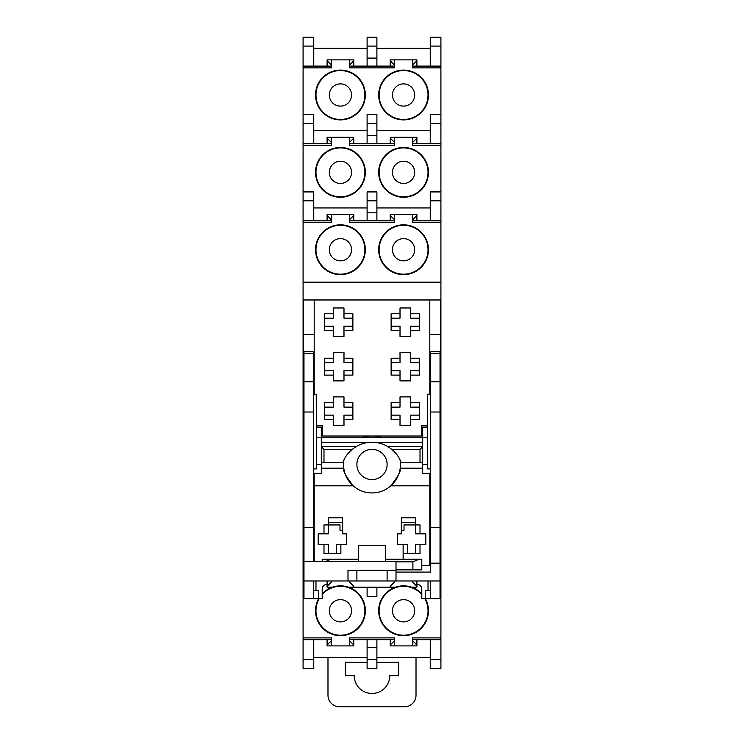 <?xml version="1.0" encoding="UTF-8"?>
<svg xmlns="http://www.w3.org/2000/svg" width="744" height="744" viewBox="0 0 744 744"><rect width="100%" height="100%" fill="white"/><g stroke="black" fill="none" stroke-linecap="round" stroke-linejoin="round"><path stroke-width="1.12" d="M403.564 147.47A24.896 24.896 0 0 0 378.668 172.366A24.896 24.896 0 0 0 403.564 197.262A24.896 24.896 0 0 0 428.47 172.366A24.896 24.896 0 0 0 403.564 147.47M340.436 147.47A24.896 24.896 0 0 0 315.53 172.366A24.896 24.896 0 0 0 340.436 197.262A24.896 24.896 0 0 0 365.332 172.366A24.896 24.896 0 0 0 340.436 147.47M403.564 224.828A24.896 24.896 0 0 0 378.668 249.733A24.896 24.896 0 0 0 403.564 274.629A24.896 24.896 0 0 0 428.47 249.733A24.896 24.896 0 0 0 403.564 224.828M340.436 224.828A24.896 24.896 0 0 0 315.53 249.733A24.896 24.896 0 0 0 340.436 274.629A24.896 24.896 0 0 0 365.332 249.733A24.896 24.896 0 0 0 340.436 224.828M421.802 593.805A24.896 24.896 0 0 0 379.003 614.832A24.896 24.896 0 0 0 403.564 635.664A24.896 24.896 0 0 0 425.382 598.753M318.618 598.753A24.896 24.896 0 0 0 340.436 635.664A24.896 24.896 0 0 0 348.471 587.193A24.896 24.896 0 0 0 322.199 593.805M403.564 70.103A24.896 24.896 0 0 0 378.668 95A24.896 24.896 0 0 0 403.564 119.896A24.896 24.896 0 0 0 428.47 95A24.896 24.896 0 0 0 403.564 70.103M340.436 70.103A24.896 24.896 0 0 0 315.53 95A24.896 24.896 0 0 0 340.436 119.896A24.896 24.896 0 0 0 365.332 95A24.896 24.896 0 0 0 340.436 70.103M303.971 555.629L303.971 536.954M313.308 555.629L314.201 555.629M313.308 536.954L314.201 536.954M440.029 536.954L440.029 555.629M430.692 536.954L429.8 536.954M430.692 555.629L429.8 555.629M403.564 119.459A24.45 24.45 0 0 0 428.023 95A24.45 24.45 0 0 0 403.564 70.55A24.45 24.45 0 0 0 379.115 95A24.45 24.45 0 0 0 403.564 119.459A24.45 24.45 0 0 0 428.023 95A24.45 24.45 0 0 0 403.564 70.55A24.45 24.45 0 0 0 379.115 95A24.45 24.45 0 0 0 403.564 119.459M340.436 119.459A24.45 24.45 0 0 0 364.886 95A24.45 24.45 0 0 0 340.436 70.55A24.45 24.45 0 0 0 315.977 95A24.45 24.45 0 0 0 340.436 119.459A24.45 24.45 0 0 0 364.886 95A24.45 24.45 0 0 0 340.436 70.55A24.45 24.45 0 0 0 315.977 95A24.45 24.45 0 0 0 340.436 119.459M340.436 225.274A24.45 24.45 0 0 1 364.886 249.733A24.45 24.45 0 0 1 340.436 274.183A24.45 24.45 0 0 0 364.886 249.733A24.45 24.45 0 0 0 340.436 225.274A24.45 24.45 0 0 0 315.977 249.733A24.45 24.45 0 0 0 340.436 274.183A24.45 24.45 0 0 1 315.977 249.733A24.45 24.45 0 0 1 340.436 225.274A24.45 24.45 0 0 0 315.977 249.733A24.45 24.45 0 0 0 340.436 274.183A24.45 24.45 0 0 0 364.886 249.733A24.45 24.45 0 0 0 340.436 225.274M403.564 225.274A24.45 24.45 0 0 1 428.023 249.733A24.45 24.45 0 0 1 403.564 274.183A24.45 24.45 0 0 0 428.023 249.733A24.45 24.45 0 0 0 403.564 225.274A24.45 24.45 0 0 0 379.115 249.733A24.45 24.45 0 0 0 403.564 274.183A24.45 24.45 0 0 1 379.115 249.733A24.45 24.45 0 0 1 403.564 225.274A24.45 24.45 0 0 0 379.115 249.733A24.45 24.45 0 0 0 403.564 274.183A24.45 24.45 0 0 0 428.023 249.733A24.45 24.45 0 0 0 403.564 225.274M343.905 459.987A28.458 28.458 0 0 0 343.784 468.181C342.51 470.143 345.644 476.03 353.177 485.823A28.458 28.458 0 0 0 390.823 485.823L429.8 485.823L429.8 473.37M381.904 437.807A28.458 28.458 0 0 0 362.096 437.807M314.201 473.37L314.201 485.823L353.177 485.823A28.458 28.458 0 0 1 343.784 468.181L321.315 468.181M340.436 196.816A24.45 24.45 0 0 0 364.886 172.366A24.45 24.45 0 0 0 340.436 147.907A24.45 24.45 0 0 0 315.977 172.366A24.45 24.45 0 0 0 340.436 196.816A24.45 24.45 0 0 0 364.886 172.366A24.45 24.45 0 0 0 340.436 147.907A24.45 24.45 0 0 0 315.977 172.366A24.45 24.45 0 0 0 340.436 196.816M340.436 635.218A24.45 24.45 0 0 0 364.886 610.759A24.45 24.45 0 0 0 322.199 594.465A24.45 24.45 0 0 1 364.886 610.759A24.45 24.45 0 0 1 340.436 635.218A24.45 24.45 0 0 1 319.13 598.753A24.45 24.45 0 0 0 340.436 635.218M403.564 196.816A24.45 24.45 0 0 0 428.023 172.366A24.45 24.45 0 0 0 403.564 147.907A24.45 24.45 0 0 0 379.115 172.366A24.45 24.45 0 0 0 403.564 196.816A24.45 24.45 0 0 0 428.023 172.366A24.45 24.45 0 0 0 403.564 147.907A24.45 24.45 0 0 0 379.115 172.366A24.45 24.45 0 0 0 403.564 196.816M403.564 635.218A24.45 24.45 0 0 0 424.871 598.753A24.45 24.45 0 0 1 403.564 635.218A24.45 24.45 0 0 1 379.115 610.759A24.45 24.45 0 0 1 403.564 586.309A24.45 24.45 0 0 0 379.115 610.759A24.45 24.45 0 0 0 403.564 635.218M421.802 594.465A24.45 24.45 0 0 0 403.564 586.309A24.45 24.45 0 0 1 421.802 594.465M356.888 464.479A15.113 15.113 0 0 1 372 449.367A15.113 15.113 0 0 1 387.113 464.479A15.113 15.113 0 0 1 372 479.601A15.113 15.113 0 0 1 356.888 464.479M430.246 48.314L376.892 48.314M313.754 48.314L367.108 48.314M303.087 659.668L313.754 659.668L313.754 668.558L303.087 668.558L303.087 37.2L313.754 37.2L313.754 66.104M430.246 66.104L430.246 37.2L440.913 37.2L440.913 114.567L430.246 114.567L430.246 130.572L376.892 130.572M412.464 143.462L440.913 143.462L440.913 114.567M440.913 143.462L440.913 191.924L430.246 191.924L430.246 207.939L376.892 207.939M412.464 220.828L440.913 220.828L440.913 191.924M440.913 220.828L440.913 282.19L303.087 282.19M430.246 639.663L430.246 668.558L440.913 668.558L440.913 282.19M376.892 66.104L376.892 37.2L367.108 37.2L367.108 66.104M367.108 130.572L313.754 130.572L313.754 114.567L303.087 114.567M313.754 114.567L313.754 143.462M440.913 145.247L412.464 145.247L412.464 137.24L394.673 137.24L394.673 145.247L349.327 145.247L349.327 137.24L353.772 137.24L353.772 138.133L349.327 142.578M331.536 142.578L327.09 138.133L327.09 137.24L349.327 137.24M331.536 137.24L331.536 145.247L303.087 145.247M367.108 207.939L313.754 207.939L313.754 191.924L303.087 191.924M313.754 191.924L313.754 220.828M440.913 222.605L412.464 222.605L412.464 214.607L394.673 214.607L394.673 222.605L349.327 222.605L349.327 214.607L353.772 214.607L353.772 215.49L349.327 219.936M331.536 219.936L327.09 215.49L327.09 214.607L349.327 214.607M331.536 214.607L331.536 222.605L303.087 222.605M440.913 299.972L303.087 299.972M303.971 565.412L303.087 565.412M303.087 637.887L331.536 637.887L331.536 645.885L327.09 645.885L327.09 645.001L331.536 640.547M349.327 640.547L353.772 645.001L353.772 645.885L331.536 645.885M349.327 645.885L349.327 637.887L394.673 637.887L394.673 645.885L412.464 645.885L412.464 637.887L440.913 637.887M421.802 565.412L430.692 565.412M440.029 565.412L440.913 565.412M396.013 561.85L412.901 561.85L412.901 569.858L396.013 569.858L421.802 569.858L421.802 559.181L385.336 559.181L421.802 559.181M367.108 587.193L367.108 596.53L376.892 596.53L376.892 587.193M313.754 659.668L313.754 639.663M440.913 67.881L412.464 67.881L412.464 59.873L394.673 59.873L394.673 67.881L349.327 67.881L349.327 59.873L353.772 59.873L353.772 66.104M327.09 66.104L327.09 59.873L349.327 59.873M331.536 59.873L331.536 67.881L303.087 67.881M430.246 143.462L430.246 114.567M430.246 220.828L430.246 191.924M440.913 66.104L412.464 66.104M376.892 58.097L367.108 58.097M394.673 66.104L349.327 66.104M331.536 66.104L303.087 66.104M412.464 142.578L416.91 138.133L416.91 137.24L412.464 137.24M394.673 137.24L390.228 137.24L390.228 143.462M349.327 143.462L394.673 143.462M303.087 143.462L331.536 143.462M376.892 220.828L376.892 191.924L367.108 191.924L367.108 220.828M412.464 219.936L416.91 215.49L416.91 214.607L412.464 214.607M394.673 214.607L390.228 214.607L390.228 220.828M349.327 220.828L394.673 220.828M303.087 220.828L331.536 220.828M314.201 299.972L314.201 394.227M314.201 485.823L314.201 561.413M333.321 330.652L333.321 336.428L343.988 336.428L343.988 330.652L352.879 330.652L352.879 313.754L343.988 313.754L343.988 307.979L333.321 307.979L333.321 313.754L324.421 313.754L324.421 330.652L333.321 330.652L333.321 326.207L324.421 326.207L324.421 330.652M333.321 307.979L343.988 307.979M343.988 336.428L333.321 336.428M333.321 375.116L333.321 380.891L343.988 380.891L343.988 375.116L352.879 375.116L352.879 358.217L343.988 358.217L343.988 352.433L333.321 352.433L333.321 358.217L324.421 358.217L324.421 375.116L333.321 375.116L333.321 370.67L324.421 370.67L324.421 375.116M333.321 352.433L343.988 352.433M343.988 380.891L333.321 380.891M400.012 396.896L410.679 396.896L400.012 396.896L400.012 402.681L391.121 402.681L391.121 419.579L400.012 419.579L400.012 425.354L410.679 425.354L410.679 419.579L419.579 419.579L419.579 402.681L410.679 402.681L410.679 396.896M410.679 425.354L400.012 425.354M333.321 419.579L333.321 425.354L343.988 425.354L343.988 419.579L352.879 419.579L352.879 402.681L343.988 402.681L343.988 396.896L333.321 396.896L333.321 402.681L324.421 402.681L324.421 419.579L333.321 419.579L333.321 415.124L324.421 415.124L324.421 419.579M333.321 396.896L343.988 396.896M343.988 425.354L333.321 425.354M400.012 352.433L410.679 352.433L400.012 352.433L400.012 358.217L391.121 358.217L391.121 375.116L400.012 375.116L400.012 380.891L410.679 380.891L410.679 375.116L419.579 375.116L419.579 358.217L410.679 358.217L410.679 352.433M410.679 380.891L400.012 380.891M400.012 307.979L410.679 307.979L400.012 307.979L400.012 313.754L391.121 313.754L391.121 330.652L400.012 330.652L400.012 336.428L410.679 336.428L410.679 330.652L419.579 330.652L419.579 313.754L410.679 313.754L410.679 307.979M410.679 336.428L400.012 336.428M322.645 425.801L316.423 425.801L322.645 425.801L322.645 436.021L421.355 436.021L421.355 425.801L427.577 425.801M429.8 299.972L429.8 394.227M429.8 565.412L429.8 485.823M331.099 561.85L324.747 559.181L358.664 559.181L322.199 559.181L322.199 561.413L313.308 561.413L313.308 412.018L303.971 412.018L303.971 527.617L313.308 527.617M331.536 639.663L303.087 639.663M394.673 639.663L349.327 639.663M394.673 640.547L390.228 645.001L390.228 645.885L394.673 645.885M412.464 645.885L416.91 645.885L416.91 645.001L412.464 640.547M440.913 639.663L412.464 639.663M412.901 569.858L421.802 569.858M376.892 657.445L430.246 657.445M313.754 657.445L367.108 657.445M416.91 66.104L416.91 59.873L412.464 59.873M394.673 59.873L390.228 59.873L390.228 60.766L394.673 65.212M376.892 143.462L376.892 114.567L367.108 114.567L367.108 143.462M390.228 66.104L390.228 60.766M416.91 143.462L416.91 138.133M390.228 138.133L394.673 142.578M327.09 138.133L327.09 143.462M353.772 143.462L353.772 138.133M367.108 212.821L376.892 212.821M416.91 220.828L416.91 215.49M390.228 215.49L394.673 219.936M327.09 215.49L327.09 220.828M353.772 220.828L353.772 215.49M303.524 299.972L303.524 334.391L314.201 334.391M303.524 334.391L303.524 351.549L314.201 351.549M314.201 524.948L313.308 526.473M346.658 533.839L342.659 533.839L342.659 517.833L328.43 517.833L328.43 524.948L323.984 524.948L323.984 533.839L318.2 533.839L318.2 544.515L323.984 544.515L323.984 553.406L340.873 553.406L340.873 544.515L346.658 544.515L346.658 533.839L346.658 544.515M318.2 544.515L318.2 533.839M401.342 517.833L401.342 533.839L397.343 533.839L397.343 544.515L403.127 544.515L403.127 553.406L420.016 553.406L420.016 544.515L425.801 544.515L425.801 533.839L420.016 533.839L420.016 524.948L415.571 524.948L415.571 517.833L401.342 517.833M425.801 533.839L425.801 544.515M397.343 544.515L397.343 533.839M324.421 313.754L324.421 326.207M324.421 318.2L333.321 318.2L333.321 313.754M352.879 330.652L352.879 318.2L343.988 318.2L343.988 313.754M352.879 318.2L352.879 313.754M352.879 326.207L343.988 326.207L343.988 330.652M324.421 358.217L324.421 370.67M324.421 362.663L333.321 362.663L333.321 358.217M352.879 375.116L352.879 362.663L343.988 362.663L343.988 358.217M352.879 362.663L352.879 358.217M352.879 370.67L343.988 370.67L343.988 375.116M400.012 402.681L400.012 407.126L391.121 407.126L391.121 419.579M419.579 419.579L419.579 407.126L410.679 407.126L410.679 402.681M419.579 407.126L419.579 402.681M419.579 415.124L410.679 415.124L410.679 419.579M391.121 415.124L400.012 415.124L400.012 419.579M391.121 407.126L391.121 402.681M324.421 402.681L324.421 415.124M324.421 407.126L333.321 407.126L333.321 402.681M352.879 419.579L352.879 407.126L343.988 407.126L343.988 402.681M352.879 407.126L352.879 402.681M352.879 415.124L343.988 415.124L343.988 419.579M400.012 358.217L400.012 362.663L391.121 362.663L391.121 375.116M419.579 375.116L419.579 362.663L410.679 362.663L410.679 358.217M419.579 362.663L419.579 358.217M419.579 370.67L410.679 370.67L410.679 375.116M391.121 370.67L400.012 370.67L400.012 375.116M391.121 362.663L391.121 358.217M400.012 313.754L400.012 318.2L391.121 318.2L391.121 330.652M419.579 330.652L419.579 318.2L410.679 318.2L410.679 313.754M419.579 318.2L419.579 313.754M419.579 326.207L410.679 326.207L410.679 330.652M391.121 326.207L400.012 326.207L400.012 330.652M391.121 318.2L391.121 313.754M422.685 468.181L400.216 468.181A28.458 28.458 0 0 0 400.095 459.987M421.355 436.021L421.355 425.801M390.823 485.823C398.347 476.058 401.472 470.18 400.216 468.181A28.458 28.458 0 0 1 390.823 485.823M429.8 524.948L430.692 526.473M429.8 351.549L440.476 351.549L440.476 334.391L429.8 334.391M440.476 299.972L440.476 334.391M322.199 559.181L324.747 559.181M353.772 645.001L353.772 639.663M327.09 639.663L327.09 645.001M390.228 639.663L390.228 645.001M416.91 645.001L416.91 639.663M412.901 561.85L419.253 559.181M367.108 639.663L367.108 668.558L376.892 668.558L376.892 639.663M416.91 60.766L412.464 65.212M327.09 60.766L331.536 65.212M353.772 60.766L349.327 65.212M367.108 135.464L376.892 135.464M336.428 553.406L336.428 544.515L340.873 544.515M328.43 553.406L328.43 544.515L323.984 544.515M342.659 530.286L339.989 530.286L339.989 524.948L328.43 524.948L328.43 533.839L323.984 533.839M420.016 533.839L415.571 533.839L415.571 524.948L404.011 524.948L404.011 530.286L401.342 530.286M415.571 553.406L415.571 544.515L420.016 544.515M407.573 553.406L407.573 544.515L403.127 544.515M376.892 647.661L367.108 647.661M328.43 522.279L342.659 522.279M401.342 522.279L415.571 522.279M321.315 442.252L372 442.252C377.747 442.28 383.086 443.768 388.033 446.698L391.809 449.367L420.016 449.367L420.016 462.703L401.239 462.703A31.127 31.127 0 0 0 391.809 449.367M303.971 412.018L303.971 353.326L313.308 353.326L313.308 412.018M430.692 351.549L430.692 353.326L440.029 353.326L440.029 412.018L430.692 412.018L430.692 572.08L426.247 572.08M316.247 394.227L316.423 468.925L316.247 394.227L313.308 394.227M352.191 449.367A31.127 31.127 0 0 0 342.761 462.703L323.984 462.703L323.984 449.367L352.191 449.367L355.967 446.698C360.914 443.768 366.253 442.28 372 442.252L422.685 442.252M388.033 446.698L422.685 446.698L420.016 449.367M430.692 473.37L422.685 473.37L422.685 427.13L427.577 427.13M420.016 462.703L422.685 462.703M321.315 462.703L323.984 462.703M313.308 351.549L313.308 353.326M313.308 580.971L313.308 598.753L318.646 598.753L318.646 590.755L313.308 590.755M427.577 437.807L321.315 437.807L321.315 427.13L316.423 427.13M430.692 580.971L430.692 598.753L440.029 598.753L440.029 563.189L430.692 563.189M430.692 353.326L430.692 412.018M323.984 449.367L321.315 446.698L355.967 446.698M427.577 464.479L422.685 464.479L427.577 464.479M396.013 572.08L425.354 572.08M313.308 468.925L316.247 468.925M316.423 437.807L321.315 437.807L321.315 473.37L313.308 473.37M316.423 464.479L321.315 464.479M313.308 598.753L303.971 598.753L303.971 580.971L440.029 580.971M387.113 580.971L387.113 570.304L396.013 570.304L396.013 561.413L303.971 561.413L303.971 527.617M303.971 353.326L303.971 351.549M318.646 598.753L322.199 598.753L322.199 588.978A4.445 4.445 0 0 1 326.653 584.533L327.09 584.533M427.754 468.925L427.577 394.227L427.754 468.925L430.692 468.925M430.692 394.227L427.754 394.227M416.91 584.533L417.347 584.533A4.445 4.445 0 0 1 421.802 588.978L421.802 598.753L430.692 598.753M430.692 590.755L425.354 590.755L425.354 598.753M430.692 527.617L440.029 527.617L440.029 563.189M440.029 527.617L440.029 412.018M440.029 351.549L440.029 353.326M396.013 570.304L396.013 580.971M385.336 561.413L385.336 545.399L358.664 545.399L358.664 561.413M303.971 561.413L303.971 580.971M348.471 587.193L353.772 587.193L353.772 586.309L349.327 581.864L349.327 580.971M395.529 587.193L353.772 587.193M387.113 570.304L347.987 570.304L347.987 580.971M394.673 580.971L394.673 581.864L390.228 586.309L390.228 587.193M411.609 587.193L416.91 587.193L416.91 586.309L412.464 581.864L412.464 580.971M331.536 580.971L331.536 581.864L327.09 586.309L327.09 580.971M332.391 587.193L327.09 587.193L327.09 586.309M416.91 586.309L416.91 580.971M376.892 662.337L398.682 662.337L398.682 675.673L389.782 675.673A17.782 17.782 0 0 1 372 693.464A17.782 17.782 0 0 1 354.218 675.673L345.318 675.673L345.318 662.337L367.108 662.337M403.127 553.406L403.127 559.181M327.983 657.445L327.983 695.24A11.56 11.56 0 0 0 339.543 706.8L404.457 706.8A11.56 11.56 0 0 0 416.017 695.24L416.017 657.445M403.564 83.886A11.114 11.114 0 0 1 414.687 95A11.114 11.114 0 0 1 403.564 106.113A11.114 11.114 0 0 1 392.451 95A11.114 11.114 0 0 1 403.564 83.886M340.436 83.886A11.114 11.114 0 0 1 351.549 95A11.114 11.114 0 0 1 340.436 106.113A11.114 11.114 0 0 1 329.313 95A11.114 11.114 0 0 1 340.436 83.886M340.436 161.253A11.114 11.114 0 0 1 351.549 172.366A11.114 11.114 0 0 1 340.436 183.48A11.114 11.114 0 0 1 329.313 172.366A11.114 11.114 0 0 1 340.436 161.253M340.436 238.61A11.114 11.114 0 0 1 351.549 249.733A11.114 11.114 0 0 1 340.436 260.846A11.114 11.114 0 0 1 329.313 249.733A11.114 11.114 0 0 1 340.436 238.61M403.564 238.61A11.114 11.114 0 0 1 414.687 249.733A11.114 11.114 0 0 1 403.564 260.846A11.114 11.114 0 0 1 392.451 249.733A11.114 11.114 0 0 1 403.564 238.61M340.436 599.645A11.114 11.114 0 0 1 351.549 610.759A11.114 11.114 0 0 1 340.436 621.882A11.114 11.114 0 0 1 329.313 610.759A11.114 11.114 0 0 1 340.436 599.645M403.564 161.253A11.114 11.114 0 0 1 414.687 172.366A11.114 11.114 0 0 1 403.564 183.48A11.114 11.114 0 0 1 392.451 172.366A11.114 11.114 0 0 1 403.564 161.253M403.564 599.645A11.114 11.114 0 0 1 414.687 610.759A11.114 11.114 0 0 1 403.564 621.882A11.114 11.114 0 0 1 392.451 610.759A11.114 11.114 0 0 1 403.564 599.645M313.754 123.458L303.087 123.458M313.754 200.824L303.087 200.824M313.754 46.091L303.087 46.091M440.913 123.458L430.246 123.458M440.913 200.824L430.246 200.824M430.246 659.668L440.913 659.668M440.913 46.091L430.246 46.091M376.892 46.091L367.108 46.091M367.108 200.824L376.892 200.824M367.108 123.458L376.892 123.458M376.892 659.668L367.108 659.668M313.67 468.925L313.67 394.227M303.971 381.784L313.308 381.784M315.977 590.755L315.977 580.971M430.33 394.227L430.33 468.925M428.023 580.971L428.023 590.755M430.692 381.784L440.029 381.784M356.888 580.971L356.888 570.304"/></g></svg>
